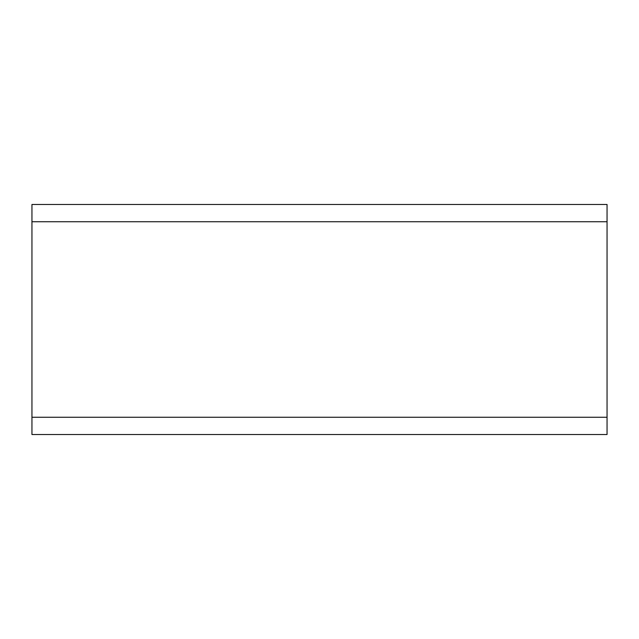 <?xml version="1.0" encoding="UTF-8"?>
<svg xmlns="http://www.w3.org/2000/svg" width="639" height="639" viewBox="0 0 639 639"><rect width="100%" height="100%" fill="white"/><g stroke="black" fill="none" stroke-linecap="round" stroke-linejoin="round"><path stroke-width="0.96" d="M31.95 434.52L31.95 204.48L607.05 204.48L607.05 434.52L31.95 434.52M31.95 417.267L607.05 417.267M31.95 221.733L607.05 221.733"/></g></svg>
